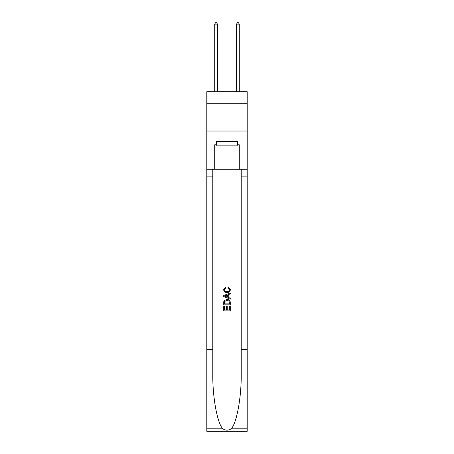 <?xml version="1.0" encoding="UTF-8"?>
<svg xmlns="http://www.w3.org/2000/svg" width="454" height="454" viewBox="0 0 454 454"><rect width="100%" height="100%" fill="white"/><g stroke="black" fill="none" stroke-linecap="round" stroke-linejoin="round"><path stroke-width="0.68" d="M247.203 103.722L247.203 91.708L206.797 91.708L206.797 103.722L247.203 103.722L247.203 131.019L206.797 131.019L206.797 103.722M237.209 141.5L237.209 145.87L216.791 145.87L216.791 141.5M227 141.5L227 145.87M229.52 306.081L229.52 309.94L227.25 309.94L229.52 309.94L229.52 306.081L230.274 306.081L230.274 310.865L223.72 310.865L223.72 306.246L223.72 310.865M226.495 306.501L226.495 309.94L224.475 309.94L226.495 309.94L226.495 306.501L227.25 306.501L227.25 309.94M224.282 300.469L223.816 301.422L224.282 300.469L226.96 299.441C229.06 299.436 230.161 300.446 230.274 302.472L230.274 304.821L223.72 304.821L223.72 302.58L223.72 304.821M228.175 286.843L227.959 287.768L228.175 286.843L230.36 289.516C230.178 291.53 229.043 292.541 226.949 292.558L226.949 292.558C224.934 292.512 223.833 291.508 223.635 289.538L225.542 287.013L225.74 287.938L224.395 289.584C224.588 290.997 225.439 291.678 226.943 291.633C228.476 291.712 229.361 291.037 229.599 289.607L227.959 287.768M231.222 428.809L247.203 428.809L247.203 431.3L206.797 431.3L206.797 349.404L212.778 349.404L212.778 373.75C212.489 397.023 217.211 423.02 222.778 428.809C225.587 430.608 228.407 430.608 231.222 428.809C236.789 423.02 241.511 397.023 241.222 373.75L241.222 169.234M223.72 295.52L223.72 296.564L230.274 299.163L223.72 296.564L223.72 295.52L230.274 292.921L223.72 295.52M241.222 349.404L247.203 349.404L247.203 131.019M206.797 349.404L206.797 131.019M212.778 169.234L212.778 349.404M247.203 428.809L247.203 349.404M206.797 169.234L214.714 169.234L214.714 144.775L216.791 144.775M237.209 144.775L237.538 144.775L237.538 141.5L216.462 141.5L216.462 144.775M237.538 144.775L239.286 144.775L239.286 169.234L247.203 169.234M214.714 169.234L239.286 169.234M230.274 292.921L230.274 293.897L228.26 294.646L228.26 297.438L230.274 298.182L230.274 299.163M225.689 296.49L227.499 297.16L227.499 294.924L224.475 296.042L225.689 296.49M227.499 294.924L227.499 297.16M223.72 302.58L223.816 301.422M229.054 300.996L229.52 303.896L229.054 300.996L226.949 300.366L224.611 301.484L224.475 303.896L229.52 303.896L224.475 303.896M223.72 306.246L224.475 306.246L224.475 309.94M217.443 91.708L217.443 24.119L214.714 24.119L214.714 91.708M214.714 24.119L215.537 22.7L216.626 22.7L217.443 24.119M239.286 91.708L239.286 24.119L236.557 24.119L236.557 91.708M236.557 24.119L237.374 22.7L238.463 22.7L239.286 24.119M241.222 176.878L247.203 176.878M212.778 176.878L206.797 176.878M206.797 428.809L222.778 428.809"/></g></svg>
